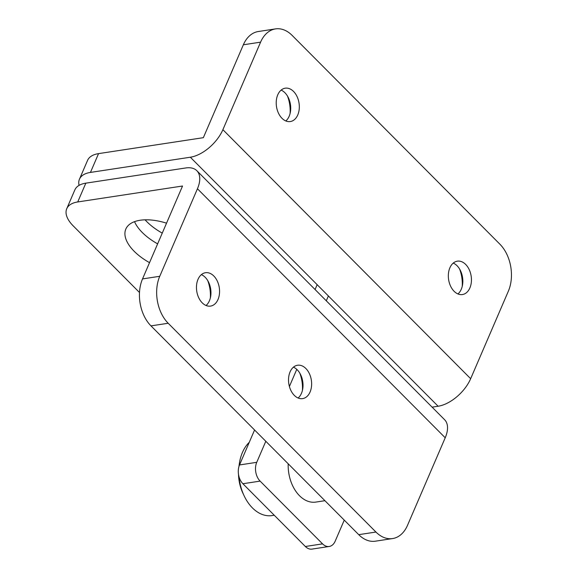 <?xml version="1.0" encoding="UTF-8"?>
<svg xmlns="http://www.w3.org/2000/svg" width="578" height="578" viewBox="0 0 578 578"><rect width="100%" height="100%" fill="white"/><g stroke="black" fill="none" stroke-linecap="round" stroke-linejoin="round"><path stroke-width="0.87" d="M134.537 221.649A43.885 21.942 -156.7 0 0 157.628 243.851M149.529 262.65A43.885 21.942 23.3 0 1 125.838 229.047A43.885 21.942 23.3 0 1 140.129 220.254A43.885 21.942 23.3 0 1 166.536 223.166M150.974 325.876L168.198 323.261A33.755 22.809 -98.6 0 1 159.745 276.298L197.445 188.76A30.381 16.459 135.1 0 0 196.838 170.705A30.381 16.459 135.1 0 0 185.711 167.967L85.826 183.161A33.755 16.878 -156.7 0 0 74.837 189.924L66.745 208.716A33.755 16.878 23.3 0 1 77.734 201.953L182.54 186.015L142.528 278.914A33.755 22.809 81.4 0 0 150.974 325.876L358.721 534.664A33.755 22.809 81.4 0 0 375.36 541.189L392.585 538.566A33.755 22.809 -98.6 0 1 375.946 532.042L358.721 534.664M302.424 390.41A28.69 19.385 81.4 0 0 299.801 373.135M293.429 367.167A16.878 11.408 -98.6 0 1 297.251 369.819A16.878 11.408 -98.6 0 1 300.784 374.999A16.878 11.408 -98.6 0 1 302.814 388.344A16.878 11.408 -98.6 0 1 298.118 398.011M294.296 395.359A16.878 11.408 -98.6 0 1 288.653 377.456A16.878 11.408 -98.6 0 1 297.54 365.245A16.878 11.408 -98.6 0 1 305.856 368.504A16.878 11.408 -98.6 0 1 311.506 386.407A16.878 11.408 -98.6 0 1 302.619 398.618A16.878 11.408 -98.6 0 1 294.296 395.359M210.363 297.887A28.69 19.385 81.4 0 0 207.733 280.612M201.361 274.637A16.878 11.408 -98.6 0 1 205.183 277.288A16.878 11.408 -98.6 0 1 208.723 282.476A16.878 11.408 -98.6 0 1 210.753 295.813A16.878 11.408 -98.6 0 1 206.057 305.487M202.228 302.836A16.878 11.408 -98.6 0 1 196.585 284.932A16.878 11.408 -98.6 0 1 205.472 272.722A16.878 11.408 -98.6 0 1 213.795 275.981A16.878 11.408 -98.6 0 1 219.438 293.884A16.878 11.408 -98.6 0 1 210.551 306.094A16.878 11.408 -98.6 0 1 202.228 302.836M238.497 474.321A33.083 22.354 81.4 0 0 242.861 493.099L244.053 495.649A39.831 26.913 -98.6 0 1 239.017 476.749M239.017 466.301A39.831 26.913 -98.6 0 1 239.263 464.163A39.831 26.913 -98.6 0 1 242.435 452.458A39.831 26.913 -98.6 0 1 249.263 442.322M274.247 515.236L272.043 515.576A39.831 26.913 -98.6 0 1 244.053 495.649M288.205 463.794A33.083 22.354 81.4 0 0 315.798 502.087L324.93 500.7M197.445 188.76L445.219 437.777A30.381 16.459 -44.9 0 0 444.612 419.715L196.838 170.705M445.219 437.777L407.519 525.308A33.755 22.809 -98.6 0 1 392.585 538.566M168.198 323.261L375.946 532.042M66.745 208.716A33.755 16.878 23.3 0 0 73.146 225.81L139.493 292.497M162.252 233.115A43.885 21.942 23.3 0 1 145.078 219.821M222.884 129.689L260.584 42.158A33.755 22.809 -98.6 0 1 275.518 28.9A33.755 22.809 -98.6 0 1 292.157 35.424L499.905 244.205A33.755 22.809 -98.6 0 1 508.358 291.175L470.658 378.706L222.884 129.689A30.381 16.459 135.1 0 1 190.335 157.223L438.11 406.24A30.381 16.459 -44.9 0 0 470.658 378.706M438.11 406.24L432.113 407.15M79.07 185.379A33.755 16.878 23.3 0 1 79.461 179.18A33.755 16.878 23.3 0 1 90.45 172.417L190.335 157.223M462.241 286.341A28.69 19.385 81.4 0 0 459.611 269.066M453.239 263.091A16.878 11.408 -98.6 0 1 457.061 265.743A16.878 11.408 -98.6 0 1 460.601 270.923A16.878 11.408 -98.6 0 1 462.631 284.268A16.878 11.408 -98.6 0 1 457.935 293.935M454.106 291.283A16.878 11.408 -98.6 0 1 448.463 273.38A16.878 11.408 -98.6 0 1 457.35 261.169A16.878 11.408 -98.6 0 1 465.673 264.435A16.878 11.408 -98.6 0 1 471.316 282.339A16.878 11.408 -98.6 0 1 462.429 294.549A16.878 11.408 -98.6 0 1 454.106 291.283M290.12 113.36A28.69 19.385 81.4 0 0 287.49 96.078M281.118 90.11A16.878 11.408 -98.6 0 1 284.94 92.762A16.878 11.408 -98.6 0 1 288.48 97.942A16.878 11.408 -98.6 0 1 290.51 111.287A16.878 11.408 -98.6 0 1 285.814 120.954M281.992 118.302A16.878 11.408 -98.6 0 1 276.342 100.399A16.878 11.408 -98.6 0 1 285.229 88.188A16.878 11.408 -98.6 0 1 293.552 91.454A16.878 11.408 -98.6 0 1 299.194 109.358A16.878 11.408 -98.6 0 1 290.308 121.561A16.878 11.408 -98.6 0 1 281.992 118.302M275.518 28.9L258.301 31.523A33.755 22.809 81.4 0 0 243.36 44.781L203.348 137.68L98.549 153.625A33.755 16.878 -156.7 0 0 87.56 160.388L79.461 179.18M344.257 520.128L335.189 541.174A13.504 9.125 -98.6 0 1 329.214 546.477A13.504 9.125 -98.6 0 1 322.56 543.869L305.343 546.492A13.504 9.125 81.4 0 0 311.997 549.1L329.214 546.477M254.573 429.989L239.516 464.95A13.504 9.125 81.4 0 0 242.897 483.735L305.343 546.492M317.156 284.679L315.068 289.52M242.897 483.735L260.114 481.113L322.56 543.869M260.114 481.113A13.504 9.125 -98.6 0 1 256.74 462.328L265.801 441.281M289.405 386.48L296.774 369.364M326.295 300.806L328.383 295.965M77.734 201.953L85.826 183.161M159.745 276.298L142.528 278.914M243.36 44.781L260.584 42.158M90.45 172.417L98.549 153.625M256.74 462.328L239.516 464.95M238.938 466.569L239.263 464.163"/></g></svg>
